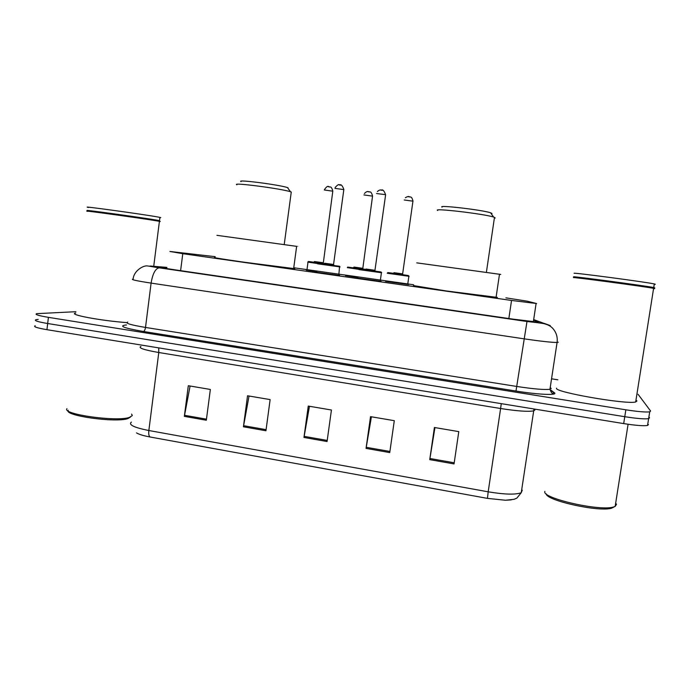 <?xml version="1.0" encoding="UTF-8"?>
<svg xmlns="http://www.w3.org/2000/svg" width="690" height="690" viewBox="0 0 690 690"><rect width="100%" height="100%" fill="white"/><g stroke="black" fill="none" stroke-linecap="round" stroke-linejoin="round"><path stroke-width="1.03" d="M357.929 277.527L345.552 275.664M408.661 284.547L385.512 281.339M381.19 281.348L357.256 278.036M339.644 275.448L315.994 272.179M215.202 256.671L169.913 251.471L182.781 253.687L511.54 300.452L536.622 303.531L527.229 301.176L505.891 297.856M413.629 284.772L293.75 267.755M316.77 271.688L306.205 270.083M166.885 267.522L160.951 267.099C158.804 267.203 163.375 268.099 174.674 269.79L513.153 319.16L537.769 322.092L538.329 321.825L533.603 320.108M638.069 394.292L650.61 411.033L649.713 411.835C645.84 412.335 637.888 411.663 625.856 409.808L48.421 317.348C38.407 315.658 34.483 314.433 36.656 313.665L75.865 311.699M551.543 378.81L557.874 379.802M648.911 416.889L649.54 417.795L648.626 418.649C644.753 419.218 636.801 418.571 624.769 416.7L47.679 323.515C37.665 321.816 33.75 320.54 35.932 319.703L38.209 319.418M649.54 417.795L648.626 418.649C644.753 419.218 636.801 418.571 624.769 416.7L47.679 323.515C37.665 321.816 33.75 320.54 35.932 319.703M454.046 463.922L458.79 431.621L434.407 427.49L429.741 459.635L454.046 463.922M434.95 427.576L429.741 459.635M389.747 452.58L394.292 420.676L370.53 416.648L366.054 448.405L389.747 452.58M371.41 416.795L366.054 448.405M206.327 420.245L210.355 389.453L188.31 385.71L184.342 416.363L206.327 420.245M190.086 386.012L184.342 416.363M265.943 430.758L270.135 399.605L247.546 395.767L243.415 426.782L265.943 430.758M249.038 396.017L243.415 426.782M327.06 441.531L331.433 410.007L308.266 406.074L303.962 437.46L327.06 441.531M309.456 406.272L303.962 437.46M511.23 499.905L505.459 500.241L487.442 498.378L150.118 437.003C143.598 435.778 139.044 434.415 136.473 432.889M648.471 424.548L647.548 425.463C643.658 426.092 635.706 425.471 623.691 423.591L46.937 329.682C36.932 327.957 33.025 326.646 35.216 325.74M130.548 417.002L127.926 418.571C115.903 423.005 63.351 415.665 68.241 410.231M132.204 415.647L129.427 417.398C116.895 422.013 61.764 414.311 66.947 408.678M159.39 221.524C160.667 221.645 160.675 221.576 159.407 221.335L157.579 221.007C143.667 218.566 77.987 209.501 87.708 211.364M126.753 322.61C100.395 320.678 67.396 314.407 75.702 313.036M158.847 221.102L157.286 220.602C143.503 218.169 78.522 209.208 88.122 211.054M159.675 220.835L157.674 220.283C144.641 217.971 82.162 209.303 87.328 210.528M159.873 217.643C161.158 217.738 161.167 217.652 159.908 217.393L158.079 217.04C143.736 214.357 76.581 205.137 88.553 207.483M131.549 414.104L132.247 415.285M288.015 187.784L287.497 187.611C279.562 184.782 235.859 179.15 241.06 181.608M291.163 192.803L291.266 192.027L290.499 191.76C281.416 188.62 230.719 182.057 236.903 184.799M296.622 246.477C298.252 246.666 298.252 246.623 296.64 246.356L216.91 235.325M293.69 268.238C295.294 268.565 295.277 268.669 293.647 268.548L244.044 262.2C221.111 258.914 211.468 257.336 215.099 257.456M491.996 213.452L490.547 212.779C482.06 209.864 437.149 204.68 442.057 207.138M495.239 218.023L493.661 217.074C483.914 213.822 431.837 207.742 437.702 210.493M500.768 274.439L416.751 262.856M497.369 297.416L446.439 290.982L413.508 285.582M614.419 506.745L611.469 508.245C598.437 512.187 545.911 500.414 546.23 493.868M615.678 503.122L616.463 504.381L615.161 506.425L613.203 507.098C599.015 511.342 541.848 498.12 544.841 491.591L544.876 491.384M653.559 288.601L654.646 288.662L653.076 288.248C642.028 286.186 570.975 276.716 573.459 277.613L573.459 277.622M635.964 400.2L636.93 400.95L635.68 402.003C625.942 404.668 553.397 391.903 556.58 388.246L556.597 388.16M652.982 288.127L654.293 288.213L652.731 287.799C641.795 285.738 571.484 276.371 573.925 277.277M653.904 287.825L654.767 287.868L653.732 287.54C644.633 285.695 571.07 275.879 573.58 276.828L573.606 276.863M654.249 284.254L655.336 284.297L654.301 283.926C645.219 281.934 571.63 272.214 574.123 273.309L574.115 273.326M180.608 270.653L182.781 253.687M508.849 318.53L511.54 300.452M166.902 267.392L150.851 266.073C148.014 265.986 150.791 266.564 159.166 267.824L526.988 321.505L544.082 323.412L533.681 319.599M558.288 342.197L557.072 342.473C551.672 342.464 540.624 341.248 523.934 338.816L151.101 283.107C136.137 280.804 130.151 279.459 133.136 279.079C133.713 270.98 143.106 265.314 147.375 265.909L159.166 267.824M551.077 390.281L554.225 392.61C558.814 395.517 539.157 394.809 515.982 391.04L143.442 331.476C144.434 331.148 145.124 329.803 145.512 327.44L151.101 283.107C152.688 273.68 155.362 268.582 159.14 267.824L543.409 323.541C547.748 324.533 550.913 326.197 552.888 328.544C556.364 332.537 557.753 337.177 557.072 342.473L549.956 389.272L551.215 388.625M550.266 325.585L543.875 323.282M143.442 331.476C124.493 328.199 118.516 326.051 125.502 325.033L126.503 324.973M127.762 322.075C124.692 323.144 130.608 324.93 145.512 327.44L516.784 386.46C533.413 388.988 544.47 389.928 549.956 389.272C551.155 392.636 552.276 393.956 553.311 393.231L553.673 392.498L551.345 390.764M48.421 317.348L46.937 329.682M625.856 409.808L623.691 423.591M526.988 321.505L515.982 391.04M550.758 387.996L550.206 387.59M554.225 392.61L553.673 392.498M163.694 268.031L163.789 267.272M501.268 403.659L500.612 408.514L158.778 352.512C143.822 349.89 137.871 347.855 140.924 346.423M534.871 410.084L533.629 410.869C528.143 411.861 517.138 411.076 500.612 408.514L488.184 491.815C504.597 494.54 515.611 494.834 521.243 492.712L522.278 490.133M487.442 498.378L488.184 491.815L148.85 430.517C148.479 434.114 148.902 436.278 150.118 437.003M131.393 422.09C128.202 424.73 134.015 427.541 148.85 430.517L158.778 352.512L158.734 347.889M327.215 440.418L304.135 436.356M266.09 429.654L243.587 425.696M206.465 419.158L184.515 415.294M389.902 451.458L366.226 447.293M454.21 462.783L429.913 458.505M340.058 266.918L317.547 263.813M324.093 263.882L333.908 265.236M334.046 265.314L323.808 263.899M324.688 263.244L333.546 264.477L333.762 265.288L324.473 263.692M343.87 189.612L334.943 188.361M339.195 184.98L340.688 185.17M381.622 272.757L359.024 269.618M365.993 269.031L374.963 270.29L375.179 271.101L359.887 268.953L375.188 271.023M375.524 271.136L365.148 269.695M385.615 194.787L374.963 270.273M377.378 191.57C378.965 190.13 380.276 189.655 381.32 190.13C382.743 189.241 384.158 190.742 385.555 194.64L376.533 193.536M380.863 190.138L382.381 190.328M317.909 263.589L307.714 262.088M313.95 262.157L324.429 263.727L308.413 261.458L308.007 262.114M323.481 263.528L313.665 262.174M314.433 261.545L323.015 262.726M332.813 191.182L324.3 189.983M328.354 186.757L329.777 186.93M324.533 263.623L323.343 263.459M359.102 269.367L347.294 267.634M353.375 267.677L365.743 269.505M363.018 269.074L353.108 267.703M353.936 267.065L362.5 268.255M372.6 196.141L363.94 194.942M368.063 191.699L369.512 191.88M365.821 269.428L362.733 268.979M387.78 272.602L408.385 275.534L409.092 276.302L387.202 273.231M388.039 272.593L402.865 274.603M403.193 274.706L393.153 273.309M413.034 201.178L404.228 199.988M408.428 196.719L409.895 196.9M393.956 272.671L402.632 273.887L412.965 201.049C411.542 195.305 410.024 197.599 409.412 196.788C408.532 196.253 407.195 196.572 405.384 197.737M533.353 321.756L536.078 303.617M649.713 411.835L647.548 425.463M533.982 408.989L521.243 492.712L516.845 498.145L514.085 499.31L505.459 500.241M159.908 217.393L159.502 220.619M159.407 221.335L153.732 266.297M128.038 418.528L129.547 417.364M287.497 187.611L290.499 191.76M296.64 246.356L293.647 268.548M291.266 192.027L284.228 244.493M490.547 212.779L493.661 217.074M494.48 217.35L486.407 272.222M499.5 274.172L496.058 297.442M611.469 508.245L613.203 507.098M628.09 424.272L615.161 506.425M653.602 288.351L635.68 402.003M652.731 287.799L653.076 288.248M653.697 287.98L654.163 287.627M654.301 283.926L653.732 287.54M317.987 263.468L339.575 266.254L338.79 275.37M335.15 187.525C337.462 184.842 338.971 183.989 339.653 184.972C341.041 184.083 342.438 185.584 343.853 189.457L333.546 264.486M359.533 268.988L378.853 271.662C381.096 271.886 381.95 272.257 381.415 272.766L380.224 281.27M314.537 261.613L313.752 262.174L323.239 263.502L332.822 191.044C331.122 185.041 329.837 187.714 328.966 186.774C327.923 185.653 326.37 186.68 324.317 189.845M307.999 262.157L306.903 270.213M365.743 269.514L347.648 267.09M353.539 267.634L362.724 269.04L372.565 196.012C370.866 189.957 369.564 192.665 368.684 191.717C367.468 191.147 366.054 191.76 364.423 193.536M408.868 276.276L407.704 284.461M393.369 273.3L402.856 274.672L402.632 273.887"/></g></svg>
